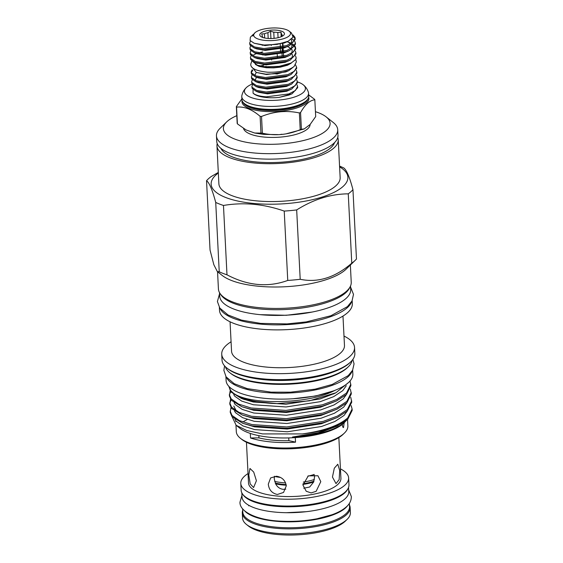 <?xml version="1.0" encoding="UTF-8"?>
<svg xmlns="http://www.w3.org/2000/svg" width="563" height="563" viewBox="0 0 563 563"><rect width="100%" height="100%" fill="white"/><g stroke="black" fill="none" stroke-linecap="round" stroke-linejoin="round"><path stroke-width="0.84" d="M252.667 61.423L257.087 65.16L265.321 66.793L279.262 66.328L291.113 63.021L295.568 59.685A2.189 2.041 -21.9 0 1 296.018 60.354L296.356 61.874L294.132 66.427C288.72 70.551 279.902 72.486 267.671 72.219C256.123 70.98 250.486 68.299 250.76 64.182L251.837 60.86M241.837 492.85L242.048 497.059A53.429 18.185 -2.9 0 0 275.469 512.133A53.429 18.185 -2.9 0 0 348.764 491.654L348.546 487.445M242.829 494.427A53.429 18.185 -2.9 0 0 275.166 506.207A53.429 18.185 -2.9 0 0 347.716 489.113M242.646 508.811L242.808 512.112A53.429 18.185 -2.9 0 0 276.229 527.186A53.429 18.185 -2.9 0 0 349.524 506.7L349.356 503.406M244.652 510.88A53.429 18.185 -2.9 0 0 275.933 521.254A53.429 18.185 -2.9 0 0 347.575 505.665M251.154 71.973L251.429 73.971L255.539 76.892L265.44 78.658L287.982 75.752L291.057 74.485L296.68 68.39L296.624 67.25L294.4 71.219L287.918 74.612L265.384 77.518L255.975 75.928L251.372 72.831L251.154 71.973L252.203 69.721M295.519 64.836L296.624 67.25M279.227 97.371L288.96 95.063L292.035 93.796L297.658 87.694L297.602 86.554L295.378 90.523L288.896 93.922L266.362 96.829C259.782 96.393 255.342 95.154 253.054 93.113A22.83 7.769 -2.9 0 0 266.398 97.526A22.83 7.769 -2.9 0 0 279.227 97.371L292.035 93.796M296.968 84.746L297.602 86.554M251.886 86.456L252.161 88.454L256.271 91.375L266.179 93.141L288.713 90.235L291.789 88.968L297.419 82.874L297.363 81.726L295.132 85.703L288.657 89.095L266.123 92.001L256.707 90.404L252.104 87.307L251.886 86.449L252.597 84.577M296.722 79.918L297.363 81.726M251.64 81.628L251.914 83.627L256.024 86.547L265.933 88.314L288.467 85.407L291.543 84.14L297.173 78.046L297.116 76.906L294.885 80.875L288.411 84.267L265.877 87.174L256.461 85.576L251.858 82.487L251.64 81.628L252.351 79.749M296.483 75.09L297.116 76.906M251.394 76.8L251.675 78.799L255.785 81.719L265.687 83.486L288.221 80.579L291.296 79.313L296.926 73.218L296.87 72.078L294.639 76.047L288.165 79.439L265.63 82.346L256.214 80.755L251.612 77.659L251.394 76.8L252.104 74.921M296.237 70.262L296.87 72.078M275.793 73.922L277.538 73.964M252.759 70.403L251.253 72.543M260.05 66.005L263.927 65.153M293.07 67.264L288.896 70.586L278.354 73.584L265.863 74.182L256.292 72.43L252.048 67.243M257.087 65.16L259.156 65.913A18.649 6.348 -2.9 0 0 266.503 67.405A18.649 6.348 -2.9 0 0 288.179 64.442L291.113 63.021M295.505 55.786L296.138 57.595L295.568 59.685A22.83 7.769 -2.9 0 0 296.145 57.785A22.83 7.769 -2.9 0 0 296.138 57.693M293.07 34.969L294.935 37.249L295.16 38.291L292.929 42.26L286.454 45.652L263.92 48.559L254.504 46.961L249.902 43.872L249.683 43.013L249.958 45.012L254.068 47.932L263.977 49.699L286.511 46.792L289.586 45.526L295.216 39.431M295.139 38.861L293.253 36.201M250.415 57.489L250.697 59.488L254.807 62.416L264.709 64.182L287.243 61.276L290.318 60.002L295.948 53.907L295.892 52.767L293.661 56.736L287.186 60.135L264.652 63.042L255.236 61.444L250.634 58.348L250.415 57.489L251.126 55.617M287.433 46.567L288.165 46.778M295.258 50.959L295.892 52.767M250.176 52.662L250.451 54.66L254.56 57.588L264.469 59.354L287.003 56.448L290.079 55.181L295.702 49.08L295.645 47.939L293.422 51.909L286.94 55.308L264.406 58.214L254.997 56.617L250.394 53.52L250.176 52.662L250.887 50.79M295.624 48.517L294.646 46.722M294.118 46.18L291.507 44.463M289.382 42.443L291.451 43.323M292.415 43.851L294.59 45.582M295.012 46.131L295.645 47.939M249.93 47.834L250.204 49.833L254.314 52.76L264.223 54.527L286.757 51.62L289.832 50.353L295.462 44.252L295.406 43.112L293.175 47.081L286.701 50.48L264.167 53.386L254.75 51.789L250.148 48.692L249.93 47.834L250.641 45.962M291.845 38.833L294.35 40.754M294.766 41.303L295.406 43.112M262.647 51.923L258.896 52.795M256.51 53.562L253.836 54.738M249.683 43.013L250.472 41.043M265.215 40.43A18.459 6.284 -2.9 0 0 285.167 38.143A18.459 6.284 -2.9 0 0 289.164 31.148A18.459 6.284 -2.9 0 0 278.988 28.15A18.459 6.284 -2.9 0 0 254.8 32.893A18.459 6.284 -2.9 0 0 265.215 40.43M289.164 31.148L291.507 32.999L293.034 37.116L288.284 41.212L277.158 44.386L264.033 45.033L254.194 43.238L250.063 40.501L250.373 37.257A22.83 7.769 -2.9 0 1 250.915 36.665L253.329 34.315L252.738 36.018L254.8 32.893M263.308 37.665L262.865 37.214A9.958 3.392 177.1 0 1 262.224 36.095A9.958 3.392 177.1 0 1 262.252 35.765L261.739 33.949L264.462 33.794A9.958 3.392 177.1 0 1 267.904 32.717L270.557 31.197L273.766 32.175A9.958 3.392 177.1 0 1 275.884 32.281A9.958 3.392 177.1 0 1 277.812 32.548L280.951 32.161L281.465 33.977A9.958 3.392 177.1 0 1 282.112 35.089A9.958 3.392 177.1 0 1 282.077 35.427L282.52 35.87L281.007 36.806M276.714 30.177A12.358 4.208 -2.9 0 0 262.119 32.26A12.358 4.208 -2.9 0 0 262.618 37.411A12.358 4.208 -2.9 0 0 267.488 38.404A12.358 4.208 -2.9 0 0 281.852 36.44A12.358 4.208 -2.9 0 0 276.714 30.177M262.252 35.765L262.288 36.426M265.553 55.237L265.518 54.59M264.68 37.988L264.462 33.794M267.904 32.717L268.192 38.46M274.075 38.361L273.766 32.175M320.797 481.647L317.94 475.756L308.292 475.869L302.943 485.039L306.216 491.246L311.086 492.914L316.132 491.33L320.797 481.647M339.7 470.605L337.8 464.243L334.309 468.184L332.451 477.065L336.012 483.582L339.158 479.613L339.7 470.605M246.446 442.251L248.508 483.012A46.265 15.743 -2.9 0 0 277.446 496.066A46.265 15.743 -2.9 0 0 340.918 478.332L338.849 437.571M286.293 485.841C285.35 480.359 282.063 477.157 276.447 476.228L270.62 477.938L268.291 484.173C268.966 489.873 271.992 493.308 277.369 494.469L283.548 492.442L286.293 485.841M285.793 489.134L283.126 489.338C279.832 488.874 277.334 487.051 275.638 483.87L274.244 478.86L274.455 476.256M314.084 474.377L314.548 476.924L313.654 482.041L309.671 487.009L303.746 488.22M248.797 474.975L250.19 483.884L253.589 487.551L256.404 480.725L253.716 472.068L249.965 468.465L248.797 474.975M286.236 485.193A30.838 10.5 177.1 0 1 282.9 484.961A30.838 10.5 177.1 0 1 275.638 483.87M285.624 482.885A30.838 10.5 177.1 0 1 282.788 482.681A30.838 10.5 177.1 0 1 274.66 481.393M248.03 473.553A53.985 18.375 -2.9 0 0 240.795 483.406L241.147 490.246A53.985 18.375 -2.9 0 0 274.913 505.475A53.985 18.375 -2.9 0 0 348.976 484.785L348.624 477.938A53.985 18.375 -2.9 0 0 340.432 468.873M240.795 483.406A53.985 18.375 -2.9 0 0 274.568 498.635A53.985 18.375 -2.9 0 0 348.624 477.938M286.138 484.588A29.142 9.916 177.1 0 1 283.534 484.391A29.142 9.916 177.1 0 1 275.237 483.026M242.723 510.388A53.985 18.375 -2.9 0 0 242.301 513.048L242.554 518.066A53.985 18.375 -2.9 0 0 246.545 524.526A53.985 18.375 -2.9 0 0 276.32 533.302A53.985 18.375 -2.9 0 0 347.061 519.431A53.985 18.375 -2.9 0 0 350.383 512.604L350.13 507.587A53.985 18.375 -2.9 0 0 349.44 504.983M242.301 513.048A53.985 18.375 -2.9 0 0 276.067 528.284A53.985 18.375 -2.9 0 0 350.13 507.587M347.061 519.431L345.337 521.106A52.042 17.713 177.1 0 1 277.144 534.477A52.042 17.713 177.1 0 1 248.438 526.018L246.545 524.526M260.12 116.337A39.586 13.47 -2.9 0 0 260.824 116.4A39.586 13.47 -2.9 0 0 261.528 116.464L262.372 133.206A39.586 13.47 177.1 0 1 261.668 133.149A39.586 13.47 177.1 0 1 260.965 133.079L260.12 116.337C252.083 109.391 244.229 106.323 236.559 107.125L237.403 123.867L246.038 129.919L254.673 133.023L260.965 133.079M301.409 129.314L304.294 128.892L310.129 124.458L315.688 116.583L314.837 99.834C309.896 100.193 305.139 104.436 300.558 112.572L301.409 129.314A39.586 13.47 177.1 0 1 300.213 129.687L299.368 112.945C286.581 110.235 273.97 111.404 261.528 116.464M262.372 133.206C275.173 136.056 287.784 134.881 300.213 129.687M299.368 112.945A39.586 13.47 -2.9 0 0 300.558 112.572M314.837 99.834A39.586 13.47 -2.9 0 0 314.626 99.334L308.264 94.556M252.147 84.035A30.529 10.387 -2.9 0 0 246.228 87.694C244.004 89.827 242.54 92.501 241.844 95.696A33.442 11.38 -2.9 0 0 241.773 96.639L241.928 99.602A33.442 11.38 -2.9 0 0 262.844 109.039A33.442 11.38 -2.9 0 0 308.721 96.217L308.566 93.254A33.442 11.38 -2.9 0 0 308.411 92.325C307.391 89.214 305.667 86.702 303.239 84.802A30.529 10.387 -2.9 0 0 297.37 81.888M241.773 96.639A33.442 11.38 -2.9 0 0 262.696 106.076A33.442 11.38 -2.9 0 0 308.566 93.254M246.228 87.694A30.529 10.387 -2.9 0 0 263.526 100.087A30.529 10.387 -2.9 0 0 296.448 96.329A30.529 10.387 -2.9 0 0 303.239 84.802M310.093 124.493A33.393 11.366 177.1 0 1 264.286 137.076A33.393 11.366 177.1 0 1 243.568 128.61M219.535 292.669L219.718 296.215A65.568 22.316 -2.9 0 0 273.294 315.4A65.568 22.316 -2.9 0 0 345.949 298.524A65.568 22.316 -2.9 0 0 350.686 289.579L350.503 286.032M220.478 294.076A65.568 22.316 -2.9 0 0 278.277 309.72A65.568 22.316 -2.9 0 0 345.661 292.823A65.568 22.316 -2.9 0 0 349.714 287.531M225.904 376.556L226.101 380.532A63.457 21.598 -2.9 0 0 277.953 399.097A63.457 21.598 -2.9 0 0 348.272 382.763A63.457 21.598 -2.9 0 0 352.853 374.106L352.649 370.137M226.495 377.407A63.457 21.598 -2.9 0 0 281.789 393.192A63.457 21.598 -2.9 0 0 347.969 376.837A63.457 21.598 -2.9 0 0 352.142 371.045M220.893 148.343A57.433 19.55 -2.9 0 0 270.993 162.573A57.433 19.55 -2.9 0 0 330.812 147.766A57.433 19.55 -2.9 0 0 334.57 142.587M346.449 420.371L344.183 422.757L343.529 427.549L343.043 427.408M343.529 427.549C342.825 427.416 342.438 426.36 342.374 424.375L343.712 423.123C333.296 430.857 316.223 435.495 292.5 437.036L316.814 433.109L337.11 426.092L347.807 419.217L352.185 410.378L352.114 409.048L347.744 417.894C338.968 425.6 323.824 430.941 302.31 433.925A60.952 20.747 -2.9 0 0 347.772 419.252M344.429 433.053L343.134 434.312A54.4 18.516 177.1 0 1 342.557 434.847A54.4 18.516 177.1 0 1 292.281 448.711A54.4 18.516 177.1 0 1 241.851 439.443L240.436 438.317A55.857 19.008 -2.9 0 0 292.218 447.838A55.857 19.008 -2.9 0 0 343.838 433.609A55.857 19.008 -2.9 0 0 344.429 433.053A55.857 19.008 -2.9 0 0 347.871 425.987L347.54 419.463M247.291 419.47A55.857 19.008 -2.9 0 0 242.892 422.039M352.952 189.654L356.463 259.008A76.737 26.116 177.1 0 1 355.176 260.359A76.737 26.116 177.1 0 1 354.359 261.119A76.737 26.116 177.1 0 1 351.769 263.195C335.091 277.608 317.898 282.971 300.199 279.283A76.737 26.116 177.1 0 1 287.749 280.437C267.967 287.63 247.713 285.758 226.988 274.814A76.737 26.116 177.1 0 1 219.232 271.781L217.339 271.584L213.841 264.723L210.048 250.071L206.537 180.716C209.309 182.644 212.378 189.886 215.72 202.427A76.737 26.116 -2.9 0 0 223.469 205.46C243.441 202.068 263.695 203.94 284.231 211.083A76.737 26.116 -2.9 0 0 296.68 209.929C313.514 199.33 330.706 193.968 348.258 193.841A76.737 26.116 -2.9 0 0 350.848 191.772A76.737 26.116 -2.9 0 0 352.952 189.654C349.644 177.19 346.576 169.949 343.768 167.936A76.737 26.116 -2.9 0 0 339.566 166.155M348.258 193.841L351.769 263.195M218.338 173.01A68.454 23.301 -2.9 0 0 216.086 174.819A68.454 23.301 -2.9 0 0 253.969 203.475A68.454 23.301 -2.9 0 0 342.944 186.571A68.454 23.301 -2.9 0 0 339.602 166.866M218.31 172.426L211.231 176.529A76.737 26.116 -2.9 0 0 208.641 178.598A76.737 26.116 -2.9 0 0 206.537 180.716M216.459 135.873L216.734 141.348A60.713 20.662 -2.9 0 0 266.341 159.111A60.713 20.662 -2.9 0 0 333.62 143.488A60.713 20.662 -2.9 0 0 337.997 135.204L337.723 129.729A60.713 20.662 177.1 0 1 333.338 138.012A60.713 20.662 177.1 0 1 266.067 153.636A60.713 20.662 177.1 0 1 216.459 135.873A60.713 20.662 177.1 0 1 220.189 128.195L226.671 121.911A53.429 18.185 -2.9 0 0 257.544 143.804A53.429 18.185 -2.9 0 0 326.244 130.546A53.429 18.185 -2.9 0 0 326.146 116.872A53.429 18.185 -2.9 0 0 315.442 111.692M326.146 116.872L333.233 122.467A60.713 20.662 177.1 0 1 337.723 129.729M236.805 115.675A53.429 18.185 -2.9 0 0 227.241 121.376A53.429 18.185 -2.9 0 0 226.671 121.911M217.339 271.584L222.258 275.476A66.49 22.633 -2.9 0 0 283.9 286.806A66.49 22.633 -2.9 0 0 345.351 269.867A66.49 22.633 -2.9 0 0 346.062 269.205L355.176 260.359M225.446 366.795A63.598 21.647 -2.9 0 0 229.88 372.776L230.83 373.522A62.627 21.317 -2.9 0 0 288.889 384.191A62.627 21.317 -2.9 0 0 346.773 368.237A62.627 21.317 -2.9 0 0 347.441 367.611L348.307 366.773A63.598 21.647 -2.9 0 0 352.114 360.376M229.88 372.776A63.598 21.647 -2.9 0 0 288.847 383.614A63.598 21.647 -2.9 0 0 347.624 367.407A63.598 21.647 -2.9 0 0 348.307 366.773M231.069 341.783A66.49 22.633 -2.9 0 0 226.53 345.112A66.49 22.633 -2.9 0 0 221.731 354.183L222.033 360.158A66.49 22.633 -2.9 0 0 226.952 368.111L227.895 368.856A65.519 22.302 -2.9 0 0 288.636 380.025A65.519 22.302 -2.9 0 0 349.187 363.332A65.519 22.302 -2.9 0 0 349.89 362.678L350.756 361.84A66.49 22.633 -2.9 0 0 354.845 353.43L354.542 347.455A66.49 22.633 -2.9 0 0 343.993 336.062M226.952 368.111A66.49 22.633 -2.9 0 0 288.594 379.441A66.49 22.633 -2.9 0 0 350.045 362.502A66.49 22.633 -2.9 0 0 350.756 361.84M221.731 354.183A66.49 22.633 -2.9 0 0 276.06 373.642A66.49 22.633 -2.9 0 0 349.743 356.527A66.49 22.633 -2.9 0 0 354.542 347.455M230.056 321.797L231.548 351.171A56.532 19.241 -2.9 0 0 277.742 367.716A56.532 19.241 -2.9 0 0 340.39 353.163A56.532 19.241 -2.9 0 0 344.472 345.457L342.98 316.075M219.359 307.398L219.514 310.403A66.49 22.633 -2.9 0 0 273.843 329.855A66.49 22.633 -2.9 0 0 347.519 312.739A66.49 22.633 -2.9 0 0 352.318 303.675L352.171 300.67M219.985 308.32A66.49 22.633 -2.9 0 0 277.911 324.865A66.49 22.633 -2.9 0 0 347.265 307.722A66.49 22.633 -2.9 0 0 351.643 301.648M217.55 271.76L218.423 288.96A66.49 22.633 -2.9 0 0 272.752 308.418A66.49 22.633 -2.9 0 0 346.435 291.303A66.49 22.633 -2.9 0 0 351.235 282.232L350.362 265.032M350.024 381.003L350.925 385.549L346.555 394.396L336.653 400.877L322.437 406.148L285.983 411.729L251.119 409.322L241.893 406.732L231.182 400.166L229.387 395.852L230.126 391.011M350.855 384.226L346.484 393.065L336.716 399.491L322.374 404.818L285.913 410.399L251.049 407.992L238.557 404.072L231.119 398.836L229.317 394.529M351.178 405.613L352.114 409.048M350.763 397.337L351.762 402.102L347.392 410.941L337.497 417.429L323.275 422.693L286.82 428.274L251.957 425.867L242.73 423.277L232.026 416.711L230.225 412.405L230.964 407.556M351.699 400.779L347.322 409.618L337.554 416.043L323.211 421.37L286.75 426.951L251.886 424.544L239.395 420.617L231.956 415.388L230.154 411.081M350.341 389.068L351.347 393.826L346.97 402.672L337.075 409.153L322.859 414.417L286.398 419.998L251.534 417.598L242.308 415.008L231.604 408.435L229.803 404.128L230.549 399.28M351.277 392.502L346.907 401.342L337.131 407.767L322.789 413.094L286.335 418.675L251.471 416.268L238.979 412.348L231.534 407.112L229.739 402.805M229.803 403.467L230.999 399.927M229.387 395.191L230.577 391.651M217.219 143.607A60.713 20.662 -2.9 0 0 216.966 145.908L218.88 183.763A60.713 20.662 -2.9 0 0 268.488 201.533A60.713 20.662 -2.9 0 0 335.766 185.903A60.713 20.662 -2.9 0 0 340.151 177.619L338.229 139.765A60.713 20.662 -2.9 0 0 337.744 137.506M216.966 145.908A60.713 20.662 -2.9 0 0 266.573 163.671A60.713 20.662 -2.9 0 0 333.852 148.048A60.713 20.662 -2.9 0 0 338.229 139.765M235.806 420.779A55.857 19.008 -2.9 0 0 235.791 421.603M302.31 433.925L262.555 433.911L246.721 430.498L236.15 425.297L239.922 428.288A55.857 19.008 -2.9 0 0 250.317 433.433A55.857 19.008 -2.9 0 0 295.293 437.599A55.857 19.008 -2.9 0 0 342.374 424.375M236.15 425.297L232.23 416.965M235.974 425.156L236.305 431.638A55.857 19.008 -2.9 0 0 240.436 438.317M250.317 433.433L250.542 438A55.857 19.008 -2.9 0 0 295.526 442.166L295.293 437.599M346.294 385.69L342.776 390.631L333.634 396.669L320.206 401.686L286.074 406.965L253.434 404.762L241.738 401.116L234.778 396.239L233.701 394.572M346.526 394.417L343.198 398.907L334.049 404.945L320.621 409.955L286.49 415.234L253.857 413.038L242.16 409.385L235.193 404.515L234.124 402.848M346.949 402.693L343.62 407.176L334.471 413.221L321.044 418.232L286.912 423.51L254.272 421.314L242.583 417.662L235.615 412.792L234.539 411.124M347.364 410.969L344.035 415.452L334.886 421.497L321.459 426.508L287.327 431.786L254.694 429.59L242.998 425.938L236.031 421.068L234.961 419.4M334.542 393.41L320.065 398.949L285.934 404.227L253.294 402.024L243.089 399.019M336.653 400.877L320.488 407.225L286.356 412.496L253.716 410.3L241.893 406.732M337.075 409.153L320.903 415.494L286.771 420.772L254.138 418.576L242.308 415.008M236.312 410.976L233.793 406.043M337.497 417.429L321.325 423.77L287.193 429.048L254.553 426.853L242.73 423.277M337.11 426.092L321.74 432.046L292.5 437.036M293.077 398.745L315.597 396.028L334.422 390.638A59.615 20.289 -2.9 0 0 336.076 389.885M334.422 390.638C307.292 404.825 246.664 404.966 232.737 392.566A60.952 20.747 -2.9 0 0 277.045 403.608L309.361 400.835L335.893 392.77L348.743 382.326M277.045 403.608L250.697 401.046L241.471 398.456L230.767 391.89L228.902 386.401L230.696 390.567L232.737 392.566M228.965 386.915L229 386.507M284.231 211.083L287.749 280.437M226.988 274.814L223.469 205.46M300.199 279.283L296.68 209.929M215.72 202.427L219.232 271.781M288.735 437.915L288.875 440.681A72.852 24.793 177.1 0 1 295.526 442.166M250.542 438A72.852 24.793 177.1 0 1 258.952 437.908L258.832 435.656M288.875 440.681A50.6 17.221 177.1 0 1 258.952 437.908M237.403 123.867A39.586 13.47 177.1 0 1 237.192 123.367L236.347 106.618L241.886 98.856M253.054 93.113L253.069 89.616M236.347 106.618A39.586 13.47 -2.9 0 0 236.559 107.125M313.971 481.175A29.142 9.916 177.1 0 1 302.964 483.807M280.501 477.445A30.838 10.5 177.1 0 1 274.427 476.382M314.112 474.475A30.838 10.5 177.1 0 1 307.778 476.192M314.386 479.479A30.838 10.5 177.1 0 1 303.302 482.062M313.654 482.041A30.838 10.5 177.1 0 1 302.929 484.412M282.035 53.499L282.169 56.173L280.81 56.047M281.183 36.708L280.951 32.161M282.366 51.754L282.204 48.559M281.591 36.468L281.465 33.977M277.812 32.548L278.08 37.707M271.289 45.533L271.26 45.026M270.93 38.537L270.557 31.197M262.808 55.005L262.773 54.421M262.562 50.177L262.534 49.593M262.316 45.35L262.295 44.892M271.633 60.037L271.598 59.34M277.242 54.548L277.397 57.595M283.562 56.335L283.393 53.098M283.316 51.507L283.154 48.27M283.069 46.687L282.893 43.168M280.613 52.148L280.451 49.016M280.367 47.32L280.212 44.188M282.077 35.427L282.112 36.145M282.492 43.576L282.654 46.792M282.739 48.404L282.9 51.62M287.489 41.578L284.266 42.992L265.096 45.582L254.194 43.238M291.092 39.494L291.718 40.55L291.353 43.386M288.179 46.159L284.512 47.82L265.342 50.41L256.777 48.925L254.068 47.932M287.264 41.676L290.768 43.731M291.465 44.491L291.965 45.378L291.592 48.214M288.425 50.98L284.758 52.648L265.581 55.237L257.024 53.752L254.314 52.76M287.411 46.462L291.015 48.559M291.711 49.319L292.211 50.198L291.838 53.042M288.671 55.807L284.998 57.468L265.827 60.065L257.263 58.573L254.56 57.588M291.958 54.147L292.457 55.026L292.084 57.869M288.91 60.635L285.244 62.296L266.074 64.893L256.327 62.901M254.87 62.437A18.649 6.348 -2.9 0 0 258.185 65.519M288.896 70.586L285.737 71.951L266.559 74.548L256.292 72.43M291.057 74.485L285.976 76.779L266.806 79.369L258.241 77.884L255.539 76.892M254.898 75.526L256.186 72.395M291.296 79.313L286.222 81.607L267.052 84.197L258.487 82.712L255.785 81.719M255.138 80.354L256.454 77.201M291.543 84.14L286.468 86.435L267.298 89.024L258.734 87.539L256.024 86.547M291.789 88.968L286.715 91.262L267.538 93.852L258.98 92.367L256.271 91.375M242.906 102.107A32.781 11.161 -2.9 0 0 263.153 110.151A32.781 11.161 -2.9 0 0 307.996 98.814M308.644 97.216A33.506 11.408 177.1 0 1 262.928 111.277A33.506 11.408 177.1 0 1 242.104 100.587M243.568 102.867A32.781 11.161 -2.9 0 0 263.132 109.686A32.781 11.161 -2.9 0 0 307.412 99.637M244.229 376.133A63.598 21.647 -2.9 0 0 334.373 371.566M291.226 63.169L287.524 65.238L280.416 67.138L273.709 67.863L266.419 67.75L259.177 66.427L255.384 64.421M241.963 495.334L239.972 502.196C239.486 511.971 257.727 520.479 281.852 521.197C293.865 521.746 305.596 520.93 317.053 518.755L331.811 514.814C337.906 512.661 342.698 510.064 346.189 507.01C349.623 504.096 351.34 500.613 351.347 496.552L348.673 489.93M306.378 511.683L286.236 512.696M295.216 39.424L295.16 38.284M267.144 66.92L265.771 66.378M254.673 133.023L263.547 134.374L277.7 134.599M280.733 134.381L281.95 134.268M286.525 133.713L304.126 128.962M219.584 293.647L217.409 301.529L219.809 308.074L228.092 315.006L241.506 320.115L260.697 323.401L287.088 323.908L306.216 321.916L330.91 315.744L347.462 306.617L352.023 300.959L353.501 294.372L350.552 287.01M352.888 359.37L354.057 363.888L352.607 370.215L348.23 375.641L332.24 384.438L315.069 389.16L290.501 392.186L271.176 392.151L247.199 388.611L234.194 383.685L226.101 376.858L223.863 370.377L224.574 365.873M335.893 392.77L333.275 394.037M241.471 398.456L244.56 399.582M312.198 312.043L286.335 315.287L260.275 314.668M248.74 505.863L248.712 505.257M288.284 41.212L286.757 41.951M289.586 45.526L287.003 46.778M289.832 50.353L287.243 51.606M290.079 55.181L287.489 56.434M290.318 60.002L287.735 61.261M254.807 62.416L257.509 63.401"/></g></svg>
